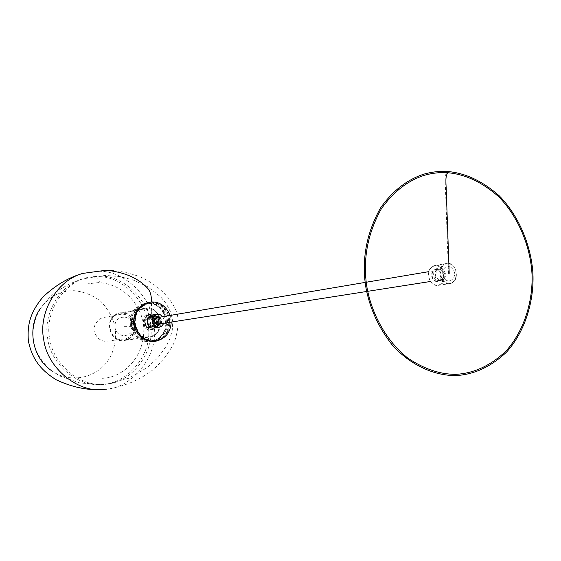 <?xml version="1.0" encoding="UTF-8"?>
<svg xmlns="http://www.w3.org/2000/svg" width="561" height="561" viewBox="0 0 561 561"><rect width="100%" height="100%" fill="white"/><g stroke="black" fill="none" stroke-linecap="round" stroke-linejoin="round"><path stroke-width="0.42" stroke-dasharray="2.81 2.1" d="M149.577 314.616C157.816 314.37 159.317 328.627 150.832 329.665C142.452 331.362 139.317 316.109 148.399 314.714L149.577 314.616M151.687 314.244C159.955 313.992 161.463 328.311 152.95 329.356C144.549 331.053 141.393 315.738 150.509 314.342L151.687 314.244L151.442 301.965M99.977 276.187C124.156 275.22 150.439 301.552 150.846 327.414C154.023 351.873 132.698 381.873 107.256 383.976C84.185 388.78 53.169 366.733 49.705 338.451C44.137 313.529 63.47 281.103 89.837 277.05L99.977 276.187C100.356 280.283 99.9 282.421 98.61 282.604C97.93 281.538 97.677 279.581 97.852 276.727C122.999 275.633 149.661 304.125 148.693 330.331C150.937 356.41 125.587 385.449 100.117 384.523C77.86 386.508 50.749 364.454 47.692 338.606C42.874 315.633 58.512 285.556 82.895 278.796L97.852 276.727M98.827 271.314C125.853 270.248 154.787 300.282 154.471 328.774C157.459 356.389 131.947 388.85 103.981 389.502C123.231 387.104 139.899 380.253 154.002 368.949C162.15 361.515 168.84 352.82 174.071 342.855C177.578 332.757 178.77 323.956 177.641 316.446C175.27 302.155 158.672 284.245 139.072 276.51C127.957 272.415 116.99 270.325 106.162 270.234L84.97 272.849M439.593 280.002C434.319 277.064 433.983 273.726 438.576 269.995C443.625 268.845 445.7 279.231 440.203 279.96L439.593 280.002M157.01 324.307C153.328 322.694 152.992 320.527 156.014 317.821M156.393 317.729C160.628 319.223 160.986 321.404 157.459 324.279M122.01 312.708L119.626 312.926C102.929 315.703 108.666 343.409 124.121 340.499C140.019 338.76 137.466 312.267 122.01 312.708L122.018 313.206L119.731 313.41C103.617 316.074 109.15 342.827 124.065 340.008C139.394 338.311 136.919 312.772 122.018 313.206L146.919 308.487L119.731 313.41M148.272 316.916L147.445 316.986C140.839 317.982 143.118 329.069 149.205 327.813C155.348 327.042 154.233 316.734 148.272 316.916C148.686 313.718 148.237 310.738 146.926 307.968L144.373 308.199C127.017 311.075 133.027 340.155 149.093 337.126C165.614 335.317 162.914 307.54 146.849 307.975L119.626 312.926M148.076 316.951L147.241 317.021C140.643 318.01 142.922 329.097 149.009 327.848C155.145 327.07 154.03 316.769 148.076 316.951C148.406 313.62 148.027 310.801 146.919 308.487C162.872 307.961 164.948 335.085 149.037 336.607L124.065 340.008M132.964 326.397C132.796 314.195 114.689 314.041 114.9 326.341C115.124 338.655 133.252 338.613 132.964 326.397L123.96 326.369M439.614 280.605C434.172 280.717 432.868 270.178 438.471 269.399C444.13 268.102 446.458 279.743 440.287 280.563L439.614 280.605M436.872 281.033C431.444 281.152 430.147 270.64 435.736 269.862C441.381 268.572 443.702 280.177 437.552 280.991L436.872 281.033M436.963 268.453C433.905 270.381 432.959 273.403 434.13 277.52C436.788 282.66 440.105 283.649 444.081 280.479L445.743 275.128C444.557 269.322 441.633 267.099 436.963 268.453M436.774 285.079C426.598 284.904 425.939 265.514 436.107 265.844C446.219 266.103 446.9 285.304 436.774 285.079M436.647 281.468C430.294 281.349 429.88 269.252 436.234 269.448C442.559 269.603 442.98 281.622 436.647 281.468M437.026 285.444C427.349 285.675 424.979 266.945 434.95 265.5C445.062 263.144 449.221 283.964 438.19 285.374L437.026 285.444M448.583 283.705C438.821 283.929 436.416 264.932 446.472 263.481C456.682 261.096 460.89 282.211 449.754 283.628L448.583 283.705M448.814 283.263C438.541 283.074 437.853 263.397 448.127 263.747C458.33 264.021 459.031 283.494 448.814 283.263M450.469 267.022C454.81 270.136 455.707 274.154 453.176 279.062L448.744 281.222C443.842 279.904 441.914 276.377 442.959 270.64C444.515 266.889 447.019 265.683 450.469 267.022M148.798 327.701L149.499 327.645C155.502 326.888 154.415 316.804 148.588 316.986L147.774 317.056C141.821 317.926 143.027 327.905 148.798 327.701M149.738 327.554L150.446 327.505C156.456 326.74 155.362 316.642 149.528 316.825L148.714 316.895C142.753 317.764 143.96 327.764 149.738 327.554M152.543 318.992L152.543 318.992C154.738 322.042 154.38 324.637 151.484 326.783L147.964 326.775C144.962 324.602 144.507 321.993 146.589 318.957C148.546 317.217 150.53 317.224 152.543 318.992M147.999 302.856L144.514 303.185C134.128 306.853 129.43 314.23 130.411 325.317C133.714 336.712 140.516 342.224 150.811 341.838C161.098 339.153 166.273 332.336 166.337 321.39C164.415 310.247 158.3 304.076 147.999 302.856M149.247 302.61L145.755 302.933C135.355 306.608 130.643 314.006 131.625 325.121C134.942 336.544 141.751 342.063 152.073 341.677C162.374 338.991 167.557 332.161 167.62 321.18C165.698 310.016 159.569 303.831 149.247 302.61M149.268 303.424C169.948 302.905 173.251 338.697 151.996 340.864C142.101 341.249 135.559 335.955 132.382 324.994C131.442 314.335 135.965 307.246 145.944 303.732L149.268 303.424M152.578 320.52L150.046 317.828C146.54 317.084 144.584 318.599 144.17 322.379L144.17 322.379C144.479 325.128 145.916 326.649 148.469 326.93L151.091 326.109L152.69 323.732M152.887 322.316L152.676 320.822M148.328 303.606L145.011 303.915C135.047 307.428 130.531 314.504 131.463 325.142C134.64 336.088 141.169 341.369 151.056 340.983C172.276 338.823 168.98 303.087 148.328 303.606M151.947 327.238L152.648 327.182C158.679 326.425 157.585 316.285 151.729 316.467L150.916 316.53C144.934 317.407 146.148 327.449 151.947 327.238M152.894 327.091L153.602 327.042C159.64 326.278 158.546 316.116 152.683 316.299L151.863 316.369C145.874 317.245 147.087 327.301 152.894 327.091M148.784 318.599C150.748 316.853 152.739 316.867 154.759 318.634C156.954 321.698 156.603 324.307 153.693 326.46L150.159 326.453C147.15 324.272 146.694 321.656 148.784 318.599M154.282 341.418C164.625 338.725 169.822 331.86 169.885 320.843C167.949 309.63 161.806 303.417 151.449 302.19L147.95 302.512M171.238 322.112L170.144 315.401M151.463 303.01C172.213 302.491 175.537 338.43 154.212 340.604C144.282 340.983 137.718 335.674 134.528 324.665C133.581 313.957 138.118 306.839 148.139 303.312L151.463 303.01M157.332 319.756L154.78 317.035C151.253 316.285 149.282 317.814 148.861 321.628C149.177 324.405 150.621 325.934 153.195 326.221C156.701 325.71 158.083 323.55 157.332 319.756M152.417 302.821L149.079 303.129C139.051 306.657 134.507 313.788 135.453 324.517C138.651 335.541 145.222 340.864 155.166 340.478C176.519 338.304 173.195 302.302 152.417 302.821M159.1 317.267C161.94 319.083 162.297 321.278 160.173 323.851M158.104 324.517L157.017 324.707C152.732 322.617 152.501 320.156 156.323 317.337L156.926 317.288M157.907 317.47C160.741 319.279 161.098 321.467 158.98 324.041M153.041 322.743C154.92 326.095 157.339 326.705 160.299 324.574L161.589 321.018C160.79 317.203 158.665 315.773 155.229 316.734C152.964 318.045 152.234 320.043 153.041 322.743M162.613 316.67L164.036 319.952L163.693 323.297M159.682 317.168C162.22 319.055 162.578 321.257 160.755 323.76M162.788 316.642L164.177 319.931L163.868 323.269M152.066 315.114L155.053 315.401L157.795 317.435M157.83 317.484L159.205 320.738L158.903 324.048M158.882 324.111L157.003 326.839L154.184 328.122M158.412 324.391L156.224 327.042L153.23 327.94C142.256 327.463 149.247 308.936 157.255 317.316M157.452 317.547L158.861 320.794L158.525 324.111M156.442 325.17L153.202 326.621C149.675 325.829 148.328 323.571 149.156 319.847C150.327 317.4 152.157 316.586 154.64 317.407C157.739 319.363 158.342 321.951 156.442 325.17M448.47 273.495L445.539 190.691C445.546 183.482 443.59 174.24 447.923 171.526M146.849 307.975L146.926 307.968C163.496 307.428 165.642 335.548 149.093 337.126L124.121 340.499M424.439 175.263L422.65 175.782M456.864 374.278L455.006 374.355M150.832 329.665L152.95 329.356M148.399 314.714L150.509 314.342M107.256 383.976L128.546 378.331L147.171 367.637L158.02 357.623L166.547 345.765L169.976 338.472L172.29 330.078L172.753 321.769L171.007 313.01L166.421 303.873L160.698 296.881L147.845 286.811L132.95 279.897L119.689 276.566L105.819 275.451L89.837 277.05M103.042 378.24L102.326 378.289C121.562 377.89 142.964 359.482 143.777 331.698C144.899 310.759 127.347 284.196 98.61 282.604L87.656 283.824M50.63 370.043C70.546 385.098 99.753 377.756 110.755 356.011C115.208 346.495 116.569 336.474 114.83 325.941C112.586 317.253 107.943 309.076 100.903 301.411C92.902 295.275 83.982 291.706 74.143 290.696C60.595 290.626 49.396 296.474 40.553 308.248M100.117 384.523L80.097 382.995L59.543 375.905L50.238 369.727C38.295 358.472 32.496 346.242 32.854 333.045C34.018 319.616 37.762 307.947 53.477 293.992C65.819 285.023 73.498 281.867 82.895 278.796M438.576 269.995L428.744 271.657M366.2 282.239L365.134 282.414M440.203 279.96L430.35 281.503M367.679 291.327L366.613 291.496M134.079 326.614C131.87 317.196 127.165 313.143 119.956 314.44L103.61 317.512C98.42 318.276 92.67 325.717 94.22 331.39C96.59 337.911 100.496 341.228 105.938 341.34L123.953 338.956C129.325 338.627 132.698 334.51 134.079 326.614M438.471 269.399L435.736 269.862M440.287 280.563L437.552 280.991M434.95 265.5L446.472 263.481M438.19 285.374L449.754 283.628M149.499 327.645L150.446 327.505M147.774 317.056L148.714 316.895M144.514 303.185L145.755 302.933M150.811 341.838L152.073 341.677M151.996 340.864L151.056 340.983M145.944 303.732L145.011 303.915M152.648 327.182L153.602 327.042M150.916 316.53L151.863 316.369M149.079 303.129L148.139 303.312M155.166 340.478L154.212 340.604M157.508 317.133L156.323 317.337M158.707 324.482L157.515 324.672"/><path stroke-width="0.84" d="M447.923 171.526C440.189 170.951 432.208 171.813 423.983 174.113C406.928 179.681 392.391 191.035 380.372 208.18C366.459 233.299 361.579 259.455 365.737 286.657C369.594 307.968 378.395 327.372 392.139 344.861C411.29 366.235 436.002 376.151 456.794 375.519C474.732 374.334 491.352 366.487 506.667 351.978C525.405 331.116 534.051 300.752 532.95 274.14C531.505 247.31 519.844 216.834 499.29 195.852C482.769 181.245 465.651 173.139 447.923 171.526L447.966 172.739C440.364 172.178 432.524 173.019 424.439 175.263C407.574 180.747 393.191 191.96 381.298 208.902C367.518 233.734 362.694 259.596 366.803 286.496C371.403 313.711 386.55 341.46 407.847 358.093C424.544 369.306 440.883 374.699 456.864 374.278C474.585 373.079 490.994 365.302 506.106 350.955C524.584 330.324 533.104 300.324 532.003 274.041C530.559 247.534 519.016 217.437 498.701 196.729C482.383 182.318 465.469 174.324 447.966 172.739C444.712 176.014 446.268 184.871 446.318 191.995L449.2 273.375M103.981 389.502L101.92 389.629C77.432 392.195 47.089 367.988 43.681 339.272C38.295 313.774 55.946 280.444 82.979 273.382L106.162 270.234C123.806 272.064 137.207 277.646 146.372 286.987C149.962 290.121 151.652 295.121 151.442 301.965M156.014 317.821L365.134 282.414M366.613 291.496L157.01 324.307M152.69 323.732L152.887 322.316M170.144 315.401C166.533 306.811 160.726 302.323 152.718 301.937L147.95 302.512C137.508 306.208 132.782 313.627 133.77 324.791C137.094 336.263 143.932 341.803 154.282 341.418L155.558 341.263C165.32 338.984 170.551 332.603 171.238 322.112M149.205 302.26C138.749 305.962 134.016 313.403 135.005 324.588C138.336 336.088 145.187 341.649 155.558 341.263M160.173 323.851L158.209 324.524C153.91 322.421 153.679 319.959 157.508 317.133L159.1 317.267M156.926 317.288L157.907 317.47M158.98 324.041L158.104 324.517M163.693 323.297C162.543 325.822 160.762 327.112 158.363 327.161C147.094 326.593 154.675 307.666 162.613 316.67M160.755 323.76L158.314 324.77C152.431 324.756 154.492 314.469 159.682 317.168M163.868 323.269L161.61 326.362L158.265 327.442C151.147 327.701 149.633 315.345 156.982 314.251L160.018 314.553L162.788 316.642M159.121 327.379L153.335 328.185C146.267 328.444 144.773 316.194 152.066 315.114L156.982 314.251M423.983 174.113L422.195 174.632M456.794 375.519L454.936 375.59M101.92 389.629C87.13 390.365 71.969 387.125 56.451 379.916C38.99 369.159 31.753 357.35 28.359 340.85C27.201 324.889 29.936 312.814 42.839 297.134C55.294 285.311 68.673 277.393 82.979 273.382M40.553 308.248C26.942 326.986 31.949 356.796 50.63 370.043M428.744 271.657L366.2 282.239M430.35 281.503L367.679 291.327"/></g></svg>
